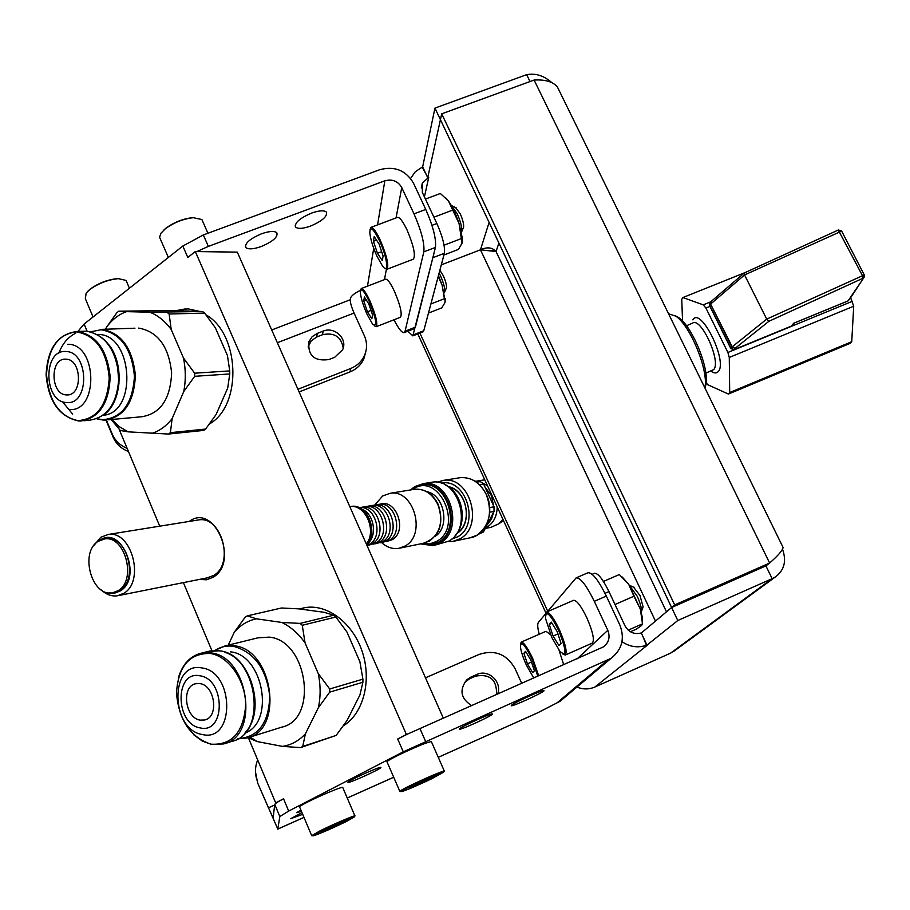 <?xml version="1.0" encoding="UTF-8"?>
<svg xmlns="http://www.w3.org/2000/svg" width="910" height="910" viewBox="0 0 910 910"><rect width="100%" height="100%" fill="white"/><g stroke="black" fill="none" stroke-linecap="round" stroke-linejoin="round"><path stroke-width="1.36" d="M443.272 718.058L237.305 252.127L195.32 251.558L187.801 257.45L182.83 246.03L203.328 234.962L208.344 246.394L196.89 251.581M303.963 817.362L277.8 829.067L279.825 816.52L288.697 811.072L403.278 751.819L397.693 739.011L407.816 733.972L406.383 734.461L195.32 251.558M274.638 805.043L268.461 807.784L273.148 817.988L274.729 804.338L277.163 802.336L275.673 802.882L283.533 798.764L277.163 802.336M407.816 733.972L603.66 646.783C608.961 642.414 610.337 636.932 607.8 630.323L594.298 601.328C586.461 585.346 580.398 577.532 576.121 577.873L547.422 611.691M119.255 429.565L159.739 526.173M183.388 582.616L211.905 650.684M248.419 737.828L275.673 802.882M377.582 224.872L384.828 180.817L208.344 246.394M277.345 342.717L354.07 313.051C351.465 307.011 350.191 302.575 350.248 299.754L350.452 298.298C351.18 295.898 354.536 293.225 360.519 290.301M310.572 226.067C303.144 228.683 298.196 229.058 295.739 227.193C294.248 223.018 299.504 218.32 311.516 213.099C318.955 210.506 323.88 210.142 326.292 211.996C327.736 216.205 322.493 220.902 310.572 226.067M261.352 246.485C253.651 249.181 248.51 249.567 245.939 247.645C244.403 243.561 249.567 238.955 261.42 233.825C269.144 231.14 274.251 230.765 276.776 232.687C278.267 236.805 273.125 241.4 261.352 246.485M397.693 739.011L406.383 734.461M182.83 246.03L84.107 324.051L87.121 331.217M199.392 579.42L206.513 579.784L213.167 577.236C239.774 562.016 214.407 502.65 189.496 521.248L189.234 521.43M343.4 725.77C363.454 713.542 372.008 680.475 362.191 651.503C352.579 622.463 326.713 603.341 304.327 607.766L299.709 608.961M209.482 424.049L210.756 423.184C242.39 403.551 239.478 333.731 206.013 314.837M199.131 311.311L188.143 308.865L175.414 310.64M576.121 577.873L587.962 572.754C592.342 572.367 598.462 580.136 606.322 596.073L619.846 625.022C624.988 638.433 622.11 649.501 611.202 658.237L403.278 751.819M563.529 698.368L560.071 701.291L537.218 713.042L438.267 757.313L537.412 712.917M576.951 687.073C583.014 689.541 588.997 689.518 594.89 687.016L670.568 653.153L772.135 578.669L677.779 620.518L440.429 119.665L427.723 177.689L428.735 177.313L424.424 196.89M621.996 641.652C629.709 646.919 637.842 648.125 646.407 645.292L646.953 645.088M605.002 593.331L608.972 591.602L624.92 625.693C628.73 632.325 634.224 634.736 641.402 632.928M608.972 591.602C602.795 579.101 597.972 573.004 594.48 573.311L592.171 574.312M545.511 613.954L538.39 622.406C537.275 623.964 537.56 627.911 539.232 634.247M520.452 644.439L521.202 642.13L546.023 631.278L550.596 634.77M559.07 650.32L563.699 664.744M545.454 615.001L546.444 612.111L573.539 600.327C576.633 600.134 581.046 605.912 586.791 617.674C592.854 631.699 594.696 640.174 592.33 643.086L565.224 655.063L562.414 653.824M277.8 829.067L257.644 782.964L255.482 771.851M497.611 694.011C502.468 681.965 488.408 668.77 476.84 674.492L470.879 677.108L469.64 678.746L475.555 676.141C489.967 673.616 496.962 679.736 496.53 694.478M469.64 678.746L464.35 682.636M521.714 683.33L515.026 668.554C506.711 654.097 494.733 649.376 479.092 654.415L425.482 677.825M268.461 807.784L257.644 782.964M257.678 759.93C254.755 767.301 254.743 774.626 257.644 781.917M470.879 677.108L466.989 679.599C459.095 689.769 460.608 698.414 471.539 705.546M543.93 690.906L543.952 690.497C542.11 689.939 512.99 703.248 511.272 705.432L511.295 705.796C513.274 706.285 541.803 693.261 543.93 690.906M301.983 812.641L290.643 818.716L302.7 814.348M380.903 767.562L380.755 767.357C378.765 766.834 347.961 780.803 347.904 782.259L348.075 782.441C350.213 782.884 380.414 769.2 380.903 767.562M300.891 810.071L296.683 812.676L301.438 811.356M492.333 714.27L492.287 713.929C490.365 713.383 460.562 726.976 459.357 728.956L459.436 729.251C461.507 729.729 490.706 716.432 492.333 714.27M399.774 791.245L387.103 762.023C386.045 761.704 390.151 759.247 399.433 754.652C415.654 746.951 426.289 742.571 431.329 741.525L431.488 741.889M311.595 835.448L299.64 807.09C298.662 806.931 301.415 805.191 307.899 801.892C320.229 795.624 340.977 786.945 342.672 787.321L342.82 787.651M399.888 791.507C398.899 791.37 403.084 789.027 412.423 784.488C428.712 776.799 439.337 772.294 444.262 770.963L444.114 771.452M413.254 785.011C403.824 789.607 399.968 791.802 401.685 791.609C407.088 789.948 416.985 785.717 431.374 778.914L443.568 772.215C439.655 773.079 429.543 777.345 413.254 785.011M415.074 785.865L435.31 776.128L416.86 783.806L409.489 787.753L415.074 785.865L414.687 784.966M427.905 780.086L427.45 779.04M311.698 835.698L320.115 830.796C332.537 824.631 353.262 815.713 354.866 815.838L354.718 816.281M321.116 831.205C314.473 834.504 311.902 836.04 313.415 835.801C319.967 833.662 330.785 828.987 345.846 821.776L354.161 817.055C353.774 816.395 333.367 825.131 321.116 831.205M328.681 829.283L346.107 820.706L326.019 829.328L321.105 832.172L328.681 829.283L328.271 828.305M341.102 823.584L340.75 822.742M521.202 642.13C523.682 642.13 527.527 647.579 532.725 658.499L538.709 675.812M537.787 676.221L531.963 658.931C524.513 644.064 520.679 640.117 520.452 647.078C521.134 651.731 523.091 657.714 526.344 665.005L533.738 678.007M534.42 670.829L530.848 660.137L525.559 651.344L523.876 653.255L527.425 663.845L532.68 672.615L534.42 670.829M527.425 663.845L531.486 662.048M523.876 653.255L526.116 652.265M546.444 612.111C549.356 611.998 553.667 617.856 559.377 629.674C565.44 643.757 567.396 652.22 565.224 655.063M551.79 637.466L559.98 651.48C566.964 657.191 566.475 650.093 558.535 630.175C549.97 613.533 545.636 609.609 545.522 618.425L551.79 637.466M561.049 643.404L557.193 631.62L551.267 622.11L549.253 624.408L553.087 636.067L558.956 645.554L561.049 643.404M553.087 636.067L557.955 633.94M549.253 624.408L551.961 623.225M594.89 687.016L648 644.655L646.964 645.11L641.3 633.019L671.614 607.505L765.913 565.884L671.614 607.505L674.674 604.922L441.703 113.83L440.429 119.665L434.946 108.108L422.649 166.849L427.723 177.689M646.964 645.11L677.779 620.518M630.414 631.756L636.363 629.129L641.539 625.557L642.483 623.839L628.218 630.141M642.483 623.839L640.367 609.12L633.906 596.232L615.001 604.502M633.906 596.232L628.73 584.391L619.323 574.551L603.432 581.445M642.483 623.737L642.392 617.56L640.367 609.12L628.73 584.391L622.247 577.031M641.288 612.35L641.448 611.6C641.641 608.039 640.253 602.955 637.262 596.346L629.254 585.164M642.722 607.937L643.097 606.879L639.992 595.538L633.496 587.075M782.554 549.299C786.74 561.186 784.272 570.456 775.138 577.122L772.135 578.669L765.913 565.884L769.587 563.062M675.846 649.82L670.568 653.153M559.172 90.556L557.398 86.95C552.927 81.695 545.158 79.397 534.102 80.046L441.703 113.83M782.395 546.057L783.089 547.479C782.554 550.459 778.061 555.635 769.621 563.028L765.913 565.884M498.908 243.072L496.041 251.547L480.469 249.806L655.462 621.098M666.484 611.827L496.041 251.547C492.276 247.349 487.089 246.769 480.469 249.806L441.293 264.878L480.469 249.806L489.114 222.415M551.676 82.514C543.816 75.632 535.478 73.005 526.663 74.665L530.007 81.536M534.102 80.046L769.621 563.028L674.674 604.922M526.663 74.665L434.946 108.108M410.592 178.44L415.324 171.706L422.649 166.871M407.816 331.206L412.844 335.87L422.991 331.888L423.764 330.751L444.376 253.287C445.195 246.758 442.692 236.827 436.868 223.507L422.354 192.465L422.32 183.069L428.735 177.313M393.985 319.774C398.546 328.715 401.936 333.003 404.142 332.639L405.075 331.206L415.392 327.156L435.435 247.418C436.379 239.057 433.16 226.385 425.755 209.425L413.493 183.172C405.814 170.261 394.542 165.779 379.686 169.726L203.328 234.962M445.183 301.563L442.123 285.16L438.188 276.538M438.449 275.548L442.123 285.16L444.387 298.708L430.885 303.963M445.195 298.594L444.99 302.575L441.771 307.876L428.462 313.074M445.024 299.982L444.387 298.708M444.285 292.895L444.751 291.871C445.001 288.174 443.568 282.782 440.463 275.696L439.12 273.034M446.162 288.424L446.469 287.708C446.662 284.955 445.604 280.94 443.284 275.685L439.86 270.259M415.392 327.156L414.425 328.612L404.142 332.639M412.844 335.87L433.171 256.404M384.828 180.817C392.267 178.838 397.909 181.079 401.754 187.551L413.993 213.85L425.755 209.425M405.075 331.206L423.832 251.854C424.674 243.516 421.398 230.856 413.993 213.85M370.939 227.375L397.442 217.399C399.661 217.069 402.868 221.289 407.077 230.048C413.652 245.666 415.756 255.369 413.39 259.157L386.955 269.269L384.498 268.052M360.508 290.62L361.247 288.55L385.613 279.199C387.558 278.983 390.504 283.021 394.439 291.325C400.366 305.373 402.368 314.018 400.468 317.249L376.194 326.713L374.215 325.712M369.915 229.934L370.882 227.398C372.963 227.136 376.092 231.402 380.289 240.206C386.864 255.869 389.093 265.561 386.955 269.269M376.956 256.199L382.473 265.959C389.366 275.514 387.398 257.485 379.572 240.888C373.202 228.217 369.949 225.589 369.824 233.017C370.575 239.444 372.952 247.167 376.956 256.199M383.121 256.017L379.049 243.925L374.192 236.566L373.418 241.298L377.457 253.264L382.291 260.624L383.121 256.017M377.457 253.264L381.654 251.661M373.418 241.298L376.535 240.115M361.247 288.55C363.079 288.379 365.957 292.463 369.87 300.8C375.796 314.905 377.912 323.539 376.194 326.713M367.026 314.246L372.577 324.096C377.741 327.702 376.626 320.138 369.233 301.403C363.522 289.812 360.587 287.025 360.405 293.031C361.065 298.639 363.272 305.714 367.026 314.246M372.543 314.905L368.789 303.94L364.375 296.967L363.738 300.937L367.447 311.789L371.837 318.773L372.543 314.905M367.447 311.789L370.996 310.412M363.738 300.937L366.264 299.959M77.839 331.49L84.107 324.051M128.446 451.508C121.223 448.755 116.116 443.978 113.124 437.175L105.969 420.045M365.809 351.692L363.727 359.2C360.895 365.058 356.356 369.278 350.1 371.849L299.106 391.937M317.169 333.435L312.164 336.666L308.968 341.557C307.614 355.491 314.234 361.498 328.863 359.564L334.709 357.277L342.615 349.759C347.938 338.838 334.493 326.133 323.016 331.172L317.169 333.435L316.839 336.939L311.277 340.772L308.115 346.915M316.839 336.939L322.64 334.687C334.368 332.298 341.227 336.745 343.218 348.041M106.379 420.022L112.283 434.15C115.195 440.793 120.143 445.525 127.127 448.357M354.07 313.051L364.375 335.813C367.276 342.524 367.253 349.201 364.33 355.821L363.727 359.2M297.923 389.275L350.634 368.527C356.913 365.945 361.486 361.714 364.33 355.821M126.831 282.18L126.081 280.416L118.346 278.653C107.858 279.711 98.246 283.419 89.499 289.778L86.188 293.02L85.324 298.651L93.059 316.987M88.065 291.007L90.124 289.164C98.394 283.146 107.494 279.643 117.413 278.631L119.369 278.619M202.748 221.46L201.895 219.537L193.307 217.683C183.115 218.855 173.73 222.609 165.154 228.933L160.911 233.29L159.557 237.203L168.373 257.462M163.402 230.446L165.745 228.342C173.856 222.358 182.739 218.798 192.385 217.683L194.331 217.626M443.921 254.993L458.401 249.431L462.041 243.22L459.084 223.587L448.459 200.996L440.349 193.477L425.448 199.074M461.507 238.522L444.057 245.2M452.406 210.199L433.922 217.194M462.291 241.889L462.28 237.897L459.084 223.587C456.001 214.271 452.463 206.741 448.459 200.996L445.49 197.606M461.461 232.516L461.757 231.572C462.087 227.273 460.551 221.289 457.161 213.623L451.246 205.376M463.224 228.046L463.611 227.102C463.861 223.894 462.724 219.446 460.21 213.759L455.557 207.571M547.752 611.292L419.601 332.389M545.818 612.771L417.792 333.924M118.812 595.515L207.287 577.85L213.679 575.427C234.655 563.859 221.676 515.833 198.767 519.894L197.06 520.167M101.294 589.953C106.311 594.583 111.646 596.539 117.31 595.811L123.828 593.297C145.202 581.217 131.677 530.28 108.324 534.443L100.771 537.275L93.628 545.784M108.927 592.888L114.853 593.104L120.382 590.886C143.223 577.452 121.326 524.217 99.804 540.358M104.957 538.891L106.47 538.64C126.945 534.955 138.832 579.613 120.12 590.237L113.807 592.569M98.03 541.416C79.409 552.609 91.853 597.176 112.487 592.831L118.254 590.613C136.978 579.977 125.079 535.251 104.593 538.947L98.03 541.416M299.879 608.983L303.178 608.005M318.352 707.718L329.693 692.146L362.908 682.25L359.928 694.956L347.097 720.413L336.143 735.416L302.734 746.45L305.396 733.847L318.352 707.718C320.729 696.753 320.695 685.355 318.238 673.536L329.693 688.984L362.908 679.156L359.894 661.763L346.949 632.029L335.881 617.014L333.754 615.183L324.074 612.293L299.015 608.87L281.474 607.994L247.281 615.877L256.438 618.823C247.804 620.62 240.411 625.102 234.245 632.279L245.234 617.128L247.281 615.877M250.079 737.054L257.212 741.57L282.441 746.382L300.607 747.599L336.143 735.416M257.212 741.57L248.134 737.669M228.239 645.156L234.245 632.279M318.238 673.536L305.055 642.869C298.423 633.565 290.677 626.762 281.827 622.451L300.107 623.395L333.754 615.183M281.827 622.451L256.438 618.823M335.881 617.014L302.257 625.284L305.055 642.869M362.908 682.25L362.908 679.156M329.693 692.146L329.693 688.984M282.441 746.382C291.211 745.051 298.867 740.877 305.396 733.847M248.578 737.521L281.77 727.147C318.682 719.48 307.58 640.287 269.155 637.125L257.78 637.853M300.607 747.599L302.734 746.45M302.257 625.284L300.107 623.395M199.859 683.603C215.056 685.23 219.23 717.285 204.602 719.992L200.2 720.117C184.889 718.183 181.079 686.072 195.877 683.694L199.859 683.603M176.165 310.651L185.924 308.82M183.797 391.448L194.672 376.308L229.764 373.942L227.705 388.081L216.114 414.471L205.603 429.065L170.398 432.671L172.138 418.577L183.797 391.448C185.89 380.414 185.776 369.267 183.467 357.983L194.638 373.202L229.741 370.905L227.454 355.56L215.397 327.873L204.591 313.074L202.623 311.516L171.307 310.537L118.789 311.197L126.604 311.629C118.721 314.382 111.975 319.649 106.379 327.418L116.924 312.665L118.789 311.197M111.68 419.487L119.483 426.779L128.128 431.852L168.464 434.047L203.681 430.419L205.603 429.065M128.128 431.852L120.347 430.487L111.179 419.533M105.651 329.204L106.379 327.418M183.467 357.983L171.205 329.488C165.085 321.15 157.965 315.395 149.843 312.21L202.623 311.516M149.843 312.21L126.604 311.629M204.591 313.074L169.146 314.018L171.205 329.488M229.764 373.942L229.741 370.905M194.672 376.308L194.638 373.202M151.242 433.57C159.25 431.238 166.223 426.233 172.138 418.577M103.012 420.022L105.128 420.079C124.124 417.076 134.202 402.118 135.374 375.193C132.451 348.177 121.337 332.889 102.045 329.352L134.942 328.203M138.661 328.078C157.794 331.524 168.782 346.46 171.626 372.873C170.42 399.183 160.387 413.811 141.539 416.78L108.358 419.783M168.464 434.047L170.398 432.671M169.146 314.018L167.167 312.426M65.895 359.177C81.866 358.995 82.969 395.873 66.987 394.917L66.453 394.906C50.425 394.781 49.629 357.926 65.725 359.166L65.895 359.177M674.867 315.52L678.53 317.488C692.203 326.337 709.413 368.3 705.978 384.407L704.966 388.047M668.554 313.779L675.777 316.145C690.269 325.518 708.606 370.211 704.954 387.285L704.863 387.842M478.376 534.307L483.415 531.997L494.016 511.374L494.039 506.768L483.665 484.154L480.355 481.583L474.906 481.128M480.355 481.583L476.522 482.22M479.604 484.837L483.665 484.154M494.039 506.768L489.682 507.598M489.694 512.205L494.016 511.374M483.415 531.997L480.525 532.6M447.845 541.643L452.805 541.427L459.937 538.811C484.416 526.276 470.038 475.714 443.443 480.378L436.925 482.232M451.553 539.175L457.514 536.877C480.56 525.002 466.045 477.409 441.259 483.21M448.107 486.611C467.08 489.421 473.473 524.092 456.74 533.544M448.812 487.089C466.944 490.365 473.018 523.273 457.241 532.839M437.676 542.61L435.196 542.212M445.866 485.314C462.564 492.992 467.99 522.374 455.114 535.558M434.593 542.485L437.232 542.849M430.134 482.516L432.136 482.198C458.845 477.5 473.314 528.528 448.732 541.154L434.548 545.249M435.071 543.827L432.489 543.281M420.454 543.884L432.887 545.602L440.076 542.963C464.748 530.257 450.2 478.887 423.4 483.608L414.698 486.634L410.546 489.944M421.489 484.95L422.888 484.746C448.812 480.161 462.906 529.847 439.052 542.144L432.079 544.703L421.58 543.657M411.684 489.751L413.356 488.431M420.704 543.839L431.203 544.885L438.176 542.314C462.041 530.018 447.947 480.298 422.012 484.882L413.618 487.805L410.797 489.899M412.185 489.671L413.083 489.079C438.779 471.312 464.02 526.765 436.652 541.416L429.588 543.941L422.081 543.554M435.003 536.456C450.427 527.174 444.444 494.767 426.756 491.662M381.586 542.599C386.83 547.308 392.54 549.231 398.705 548.366L405.098 546.011C426.745 534.739 413.822 489.045 390.276 493.265L382.735 495.916L374.727 505.027M386.67 541.484L392.119 539.744C407.885 531.36 396.339 498.134 379.857 504.242M377.786 504.515L378.935 504.322C394.974 501.342 403.881 532.566 389.161 540.324L382.2 542.462M380.175 542.781L385.647 541.029C400.377 533.249 391.459 501.933 375.398 504.925L373.339 505.357M368.596 506.551L372.395 505.437C388.468 502.445 397.408 533.829 382.666 541.621L375.659 543.77M373.612 544.089L379.117 542.326C393.882 534.523 384.919 503.048 368.834 506.04L366.753 506.483M364.637 506.756L365.797 506.563C381.904 503.571 390.879 535.103 376.103 542.929L369.05 545.09M366.992 545.409L372.509 543.634C387.307 535.797 378.321 504.174 362.191 507.177L360.098 507.621M359.166 507.7C375.295 504.743 384.27 536.399 369.471 544.248L366.958 545.42M368.049 543.293C377.707 535.125 373.726 513.376 361.827 509.225M366.343 544.043C377.161 530.792 365.297 503.81 349.997 506.62L351.362 506.392C367.31 503.446 378.958 532.441 366.753 544.965M351.362 506.392L349.815 506.642M359.257 528.016L354.945 518.268M487.533 485.826L481.674 482.505M482.254 480.196L484.791 479.866M503.651 520.941L502.354 521.339M502.923 519.348L498.896 523.762L491.059 527.288L485.223 528.482M485.462 528.005C492.992 524.069 496.917 517.039 497.224 506.915M711.006 301.608L710.619 304.111L732.231 346.824L730.878 348.655L734.052 349.656L730.923 348.405L709.652 305.487L710.596 302.165M864.25 274.934L766.709 319.114L744.562 274.957L744.596 272.898M730.844 348.575L709.629 305.76L710.619 304.111L731.924 347.12L735.075 348.359L734.052 349.656L791.234 326.155L793.725 323.221L847.813 300.994M733.699 349.77L791.234 326.155M849.28 299.777L864.329 276.913M838.315 230.071L862.327 275.366L863.112 278.187L768.87 321.31L735.075 348.359L732.231 346.824L766.709 319.114L768.87 321.31M744.255 273.023L711.222 301.403L710.903 303.815L744.562 274.957L841.648 231.094M682.557 321.082L681.749 299.322L682.898 297.547L703.259 304.85L705.91 308.046L709.959 306.408M850.634 297.729L853.705 306.215L851.737 341.716L850.145 343.354L728.409 394.064L729.695 392.528L851.737 341.716M705.91 308.046L727.886 352.466L852.442 301.267M703.259 304.85L710.835 301.79M728.409 394.064L707.764 384.737L706.183 382.78M727.886 352.466L729.274 357.448L729.695 392.528M711.006 371.166C714.179 373.43 716.614 373.544 718.32 371.519C728.034 361.327 700.632 305.953 692.874 319.854M729.274 357.448L853.705 306.215M682.898 297.547L745.427 272.454M705.819 373.111L713.702 369.608C721.437 361.748 701.36 317.249 692.726 323.016L686.493 325.78M367.492 286.149L373.726 248.293M350.248 299.754L271.715 329.977M288.697 811.072L283.533 798.764M425.516 741.229L419.897 728.409M607.22 660.444L556.636 703.202M646.407 645.292L643.086 636.841M594.298 601.328L606.322 596.073M607.8 630.323L577.224 658.76M393.7 777.22L347.245 798.002M279.825 816.52L274.729 804.338M476.84 674.492L475.555 676.141M422.149 167.087L426.119 174.254M431.954 225.362L436.868 223.507M423.832 251.854L435.435 247.418M384.441 279.643L386.386 269.326M396.043 217.922L401.754 187.551M112.283 434.15L113.124 437.175M350.634 368.527L350.1 371.849M323.016 331.172L322.64 334.687M432.978 257.666L444.376 253.287M413.595 334.743L423.764 330.751M237.863 738.829L247.156 737.964C284.432 730.286 273.068 649.171 234.257 645.793L224.884 645.986L214.692 650.479M238.09 738.692C258.338 737.168 268.882 722.961 269.747 696.082C266.323 668.725 254.277 652.14 233.62 646.35C226.829 645.361 220.607 646.737 214.953 650.479M230.457 651.844C263.252 654.745 275.32 722.29 244.915 733.085M224.975 743.504L231.879 741.354C268.279 733.904 257.155 654.21 219.253 650.821L208.015 651.503M211.666 744.357L223.576 743.936C260.055 736.497 248.874 656.349 210.881 652.902L201.667 653.073L198.289 654.017L191.987 657.293L187.38 661.365M210.221 653.471C189.496 653.118 178.258 666.256 176.483 692.874C178.815 720.163 190.326 737.259 210.995 744.164C231.936 745.415 243.493 732.402 245.677 705.136C245.655 680.509 228.763 656.178 210.221 653.471M201.815 667.929C169.476 661.16 170.25 729.911 202.418 734.541C235.178 742.617 234.678 671.694 201.815 667.929M245.837 731.845C265.379 710.846 251.933 660.114 224.952 652.333M199.79 675.777C225.43 678.803 225.851 734.131 200.268 727.92C175.038 724.36 174.458 670.363 199.79 675.777M97.108 418.748L102.329 419.703C121.872 418.259 132.576 403.858 134.441 376.512C131.904 348.871 120.78 333.287 101.078 329.75L90.772 331.786M97.802 334.471C132.632 333.435 138.104 412.321 103.501 415.256M118.641 369.358L119.278 377.98M65.77 351.419L65.725 351.51C89.123 351.237 89.908 405.36 66.578 402.527C43.589 402.254 42.679 349.406 65.77 351.51M83.822 420.738L89.373 420.238C107.915 417.303 117.743 402.629 118.857 376.183C115.979 349.645 105.116 334.641 86.291 331.16L82.639 331.297M75.564 333.31C68.091 336.962 62.494 343.605 58.775 353.228M62.335 401.549L72.663 414.141M80.66 421.012L78.578 420.966L80.66 421.012C99.224 418.077 109.063 403.323 110.167 376.74C107.278 350.054 96.392 334.971 77.521 331.479L77.27 331.467C58.274 333.697 48.037 348.041 46.535 374.499C48.787 401.094 59.4 416.575 78.385 420.943M76.576 331.888C57.694 334.118 47.536 348.393 46.103 374.715C48.435 401.173 59.036 416.473 77.919 420.636C97.006 419.214 107.437 405.018 109.223 378.048C106.697 350.771 95.823 335.392 76.576 331.888M67.852 344.276C97.791 343.821 98.746 413.197 68.876 409.454M103.649 415.005C121.485 403.039 124.624 365.058 109.211 345.083M458.526 477.955L460.505 477.636C471.619 477.079 480.23 482.744 486.349 494.642C492.64 512.205 489.466 525.752 476.829 535.296L469.742 537.878L454.443 541.086M413.208 489.5L414.937 489.216C424.777 488.715 432.421 493.823 437.869 504.561C443.454 520.315 440.679 532.464 429.554 540.995L423.218 543.315C439.371 537.378 444.387 524.456 438.267 504.561C432.819 493.811 425.038 488.704 414.937 489.216L390.276 493.265M487.032 524.968L491.445 519.178L493.823 511.75M494.107 508.952L491.582 495.813L485.007 487.089M611.202 658.237L560.071 701.291M393.712 777.254L347.256 798.036M303.986 817.396L277.777 829.124M444.262 770.963L431.329 741.525M401.151 791.563L400.218 791.461M443.568 772.215L444.455 770.963M354.866 815.838L342.672 787.321M312.926 835.755L311.993 835.653M354.161 817.055L355.036 815.849M465.761 681.215L466.989 679.599M642.392 617.56L642.278 619.403M634.497 587.507L629.879 585.539M643.097 606.879L641.448 611.6M775.138 577.122L673.502 651.526M557.398 86.95L783.089 547.479M490.399 250.728L495.006 250.432M422.32 183.069L421.284 187.926M446.469 287.708L444.751 291.871M308.683 345.026L308.968 341.557M295.739 227.193L295.147 225.873M245.939 247.645L245.336 246.303M126.081 280.416L129.425 288.243M117.413 278.631L118.346 278.653M201.895 219.537L207.935 233.256M192.385 217.683L193.307 217.683M462.28 237.897L462.052 239.728M456.388 207.981L452.02 205.842M463.611 227.102L461.757 231.572M198.767 519.894L108.324 534.443M104.593 538.947L106.47 538.64M214.612 650.479L224.884 645.986L259.873 637.341M237.794 738.863L247.156 737.964M231.879 741.354C268.689 733.665 257.644 654.244 219.424 650.798L210.062 650.991L201.667 653.073C190.11 655.939 182.307 664.334 178.269 678.257M193.932 734.939L202.27 741.036L211.279 744.357M211.438 744.38L223.576 743.936M204.602 719.992L205.239 719.81M96.869 418.827L102.841 420.022M102.966 420.022L105.128 420.079M117.231 362.385L118.994 384.065M89.373 420.238C108.21 417.224 118.163 402.527 119.244 376.149C116.4 349.656 105.424 334.664 86.291 331.16L77.259 331.467C57.944 333.777 47.559 348.155 46.114 374.601C48.367 401.196 59.139 416.643 78.442 420.955M66.987 394.917L68.307 394.826M678.53 317.488L675.777 316.145M705.978 384.407L704.954 387.285M443.443 480.378L460.505 477.636C471.653 477.067 480.298 482.744 486.418 494.642C495.108 512.296 485.872 535.876 469.742 537.878M423.4 483.608L432.136 482.198M422.012 484.882L422.888 484.746M431.203 544.885L432.079 544.703M400.173 548.07L423.218 543.315M375.398 504.925L378.935 504.322M368.834 506.04L372.395 505.437M362.191 507.177L365.797 506.563M476.066 481.231L483.79 479.945M503.48 520.554L498.896 523.762M791.654 326.007L794.1 323.107M793.975 323.164L848.018 300.971L863.897 277.618L864.216 274.854L841.602 231.004L838.394 229.968L744.38 272.932M709.584 303.656L709.584 305.669"/></g></svg>
